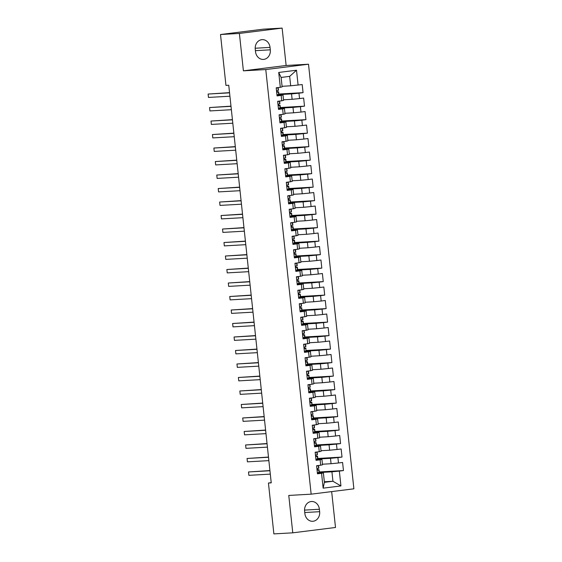 <?xml version="1.0" encoding="UTF-8"?>
<svg xmlns="http://www.w3.org/2000/svg" width="562" height="562" viewBox="0 0 562 562"><rect width="100%" height="100%" fill="white"/><g stroke="black" fill="none" stroke-linecap="round" stroke-linejoin="round"><path stroke-width="0.84" d="M282.131 28.1L239.398 33.446L243.395 70.833L286.128 65.487L282.131 28.1L263.248 29.175L220.508 34.521L225.952 85.403L228.748 85.241L271.242 482.856L268.439 483.018L273.877 533.9L292.767 532.825L335.5 527.479L331.664 491.602M286.128 65.487L308.51 64.216L353.884 488.821L311.151 494.167L265.777 69.562L308.51 64.216M324.33 481.76L332.943 481.269L340.937 485.933L339.35 471.082L343.452 470.57L342.588 462.47L338.486 462.983L337.91 457.587L342.012 457.075L341.141 448.975L337.045 449.488L336.469 444.092L340.565 443.58L339.701 435.48L335.598 435.993L335.022 430.59L339.125 430.078L338.261 421.985L334.158 422.498L333.582 417.095L337.685 416.582L336.814 408.483L332.718 408.996L332.142 403.6L336.238 403.087L335.373 394.988L331.271 395.5L330.695 390.105L334.797 389.592L333.933 381.493L329.831 382.005L329.255 376.603L333.357 376.09L332.486 367.998L328.391 368.51L327.815 363.108L331.91 362.595L331.046 354.496L326.943 355.008L326.367 349.613L330.47 349.1L329.606 341.001L325.503 341.513L324.927 336.118L329.03 335.605L328.159 327.505L324.063 328.018L323.487 322.616L327.583 322.103L326.719 314.01L322.616 314.523L322.04 309.121L326.143 308.608L325.279 300.508L321.176 301.021L320.6 295.626L324.703 295.113L323.831 287.013L319.736 287.526L319.16 282.131L323.255 281.618L322.391 273.518L318.289 274.031L317.713 268.629L321.815 268.116L320.951 260.023L316.849 260.536L316.273 255.134L320.375 254.621L319.504 246.521L315.408 247.034L314.832 241.639L318.928 241.126L318.064 233.026L313.961 233.539L313.385 228.144L317.488 227.631L316.624 219.531L312.521 220.044L311.945 214.642L316.048 214.129L315.184 206.036L311.081 206.549L310.505 201.147L314.601 200.634L313.737 192.534L309.641 193.047L309.058 187.652L313.16 187.139L312.296 179.039L308.194 179.552L307.618 174.157L311.72 173.644L310.856 165.544L306.754 166.057L306.178 160.655L310.273 160.142L309.409 152.049L305.314 152.562L304.73 147.16L308.833 146.647L307.969 138.547L303.866 139.06L303.29 133.665L307.393 133.152L306.529 125.052L302.426 125.565L301.85 120.17L305.946 119.657L305.082 111.557L300.986 112.07L300.403 106.668L304.506 106.155L303.642 98.062L299.539 98.575L298.963 93.173L303.066 92.66L302.201 84.56L290.68 85.81L289.669 76.362L281.126 77.437L282.131 86.878L280.312 87.3L278.724 72.456L296.511 70.229L298.099 85.073M340.937 485.933L323.15 488.153L321.562 473.309L323.389 472.888L317.404 473.232M280.312 87.3L276.209 87.812L277.073 95.912L281.176 95.4L281.752 100.795L277.656 101.308L278.52 109.407L282.616 108.895L283.199 114.297L279.096 114.81L279.96 122.902L284.063 122.39L284.639 127.792L280.536 128.305L281.4 136.404L285.503 135.892L286.079 141.287L281.983 141.8L282.848 149.899L286.943 149.387L287.526 154.782L283.424 155.295L284.288 163.394L288.39 162.882L288.966 168.284L284.864 168.797L285.728 176.889L289.83 176.377L290.406 181.779L286.311 182.292L287.175 190.392L291.271 189.879L291.854 195.274L287.751 195.787L288.615 203.887L292.718 203.374L293.294 208.769L289.191 209.282L290.055 217.382L294.158 216.869L294.734 222.271L290.638 222.784L291.502 230.877L295.598 230.364L296.181 235.766L292.078 236.279L292.942 244.379L297.045 243.866L297.621 249.261L293.519 249.774L294.383 257.874L298.485 257.361L299.061 262.756L294.959 263.269L295.83 271.369L299.925 270.856L300.501 276.258L296.406 276.771L297.27 284.864L301.373 284.351L301.949 289.753L297.846 290.266L298.71 298.366L302.813 297.853L303.389 303.248L299.286 303.761L300.157 311.861L304.253 311.348L304.829 316.743L300.733 317.256L301.597 325.356L305.7 324.843L306.276 330.245L302.173 330.758L303.037 338.851L307.14 338.338L307.716 343.74L303.613 344.253L304.485 352.353L308.58 351.84L309.156 357.235L305.061 357.748L305.925 365.848L310.027 365.335L310.603 370.73L306.501 371.243L307.365 379.343L311.467 378.83L312.043 384.232L307.941 384.745L308.812 392.838L312.908 392.325L313.484 397.727L309.388 398.24L310.252 406.34L314.355 405.827L314.931 411.222L310.828 411.735L311.692 419.835L315.795 419.322L316.371 424.717L312.268 425.23L313.139 433.33L317.235 432.817L317.811 438.219L313.715 438.732L314.579 446.825L318.682 446.312L319.258 451.715L315.156 452.227L316.02 460.327L320.122 459.814L320.698 465.21L316.596 465.722L317.467 473.822L321.562 473.309M278.548 94.648L291.545 93.91L292.121 99.312L283.515 99.797M298.963 93.173L291.545 93.91M299.539 98.575L292.121 99.312M278.724 72.456L281.126 77.437M279.988 108.143L292.992 107.405L293.568 112.807L284.955 113.292M300.403 106.668L292.992 107.405M300.986 112.07L293.568 112.807M281.176 95.4L283.002 94.978L277.01 95.322M283.002 94.978L283.578 100.38L281.752 100.795M281.436 121.645L294.432 120.907L295.008 126.302L286.402 126.794M301.85 120.17L294.432 120.907M302.426 125.565L295.008 126.302M282.616 108.895L284.442 108.473L278.457 108.817M284.442 108.473L285.018 113.875L283.199 114.297M282.876 135.14L295.872 134.402L296.448 139.798L287.842 140.289M303.29 133.665L295.872 134.402M303.866 139.06L296.448 139.798M284.063 122.39L285.882 121.975L279.897 122.312M285.882 121.975L286.458 127.37L284.639 127.792M284.316 148.635L297.319 147.897L297.895 153.3L289.282 153.784M304.73 147.16L297.319 147.897M305.314 152.562L297.895 153.3M285.503 135.892L287.33 135.47L281.337 135.807M287.33 135.47L287.906 140.865L286.079 141.287M285.763 162.13L298.759 161.392L299.335 166.795L290.723 167.279M306.178 160.655L298.759 161.392M306.754 166.057L299.335 166.795M286.943 149.387L288.77 148.965L282.784 149.309M288.77 148.965L289.346 154.367L287.526 154.782M287.203 175.632L300.199 174.894L300.775 180.29L292.17 180.781M307.618 174.157L300.199 174.894M308.194 179.552L300.775 180.29M288.39 162.882L290.21 162.46L284.224 162.804M290.21 162.46L290.786 167.862L288.966 168.284M288.643 189.127L301.639 188.389L302.223 193.785L293.61 194.276M309.058 187.652L301.639 188.389M309.641 193.047L302.223 193.785M289.83 176.377L291.65 175.962L285.665 176.299M291.65 175.962L292.233 181.357L290.406 181.779M290.09 202.622L303.087 201.884L303.663 207.287L295.05 207.771M310.505 201.147L303.087 201.884M311.081 206.549L303.663 207.287M291.271 189.879L293.097 189.457L287.112 189.794M293.097 189.457L293.673 194.852L291.854 195.274M291.53 216.117L304.527 215.379L305.103 220.782L296.497 221.266M311.945 214.642L304.527 215.379M312.521 220.044L305.103 220.782M292.718 203.374L294.537 202.952L288.552 203.296M294.537 202.952L295.113 208.354L293.294 208.769M292.971 229.619L305.967 228.882L306.55 234.277L297.937 234.768M313.385 228.144L305.967 228.882M313.961 233.539L306.55 234.277M294.158 216.869L295.977 216.447L289.992 216.792M295.977 216.447L296.56 221.85L294.734 222.271M294.418 243.114L307.414 242.377L307.99 247.772L299.377 248.263M314.832 241.639L307.414 242.377M315.408 247.034L307.99 247.772M295.598 230.364L297.424 229.949L291.439 230.287M297.424 229.949L298 235.345L296.181 235.766M295.858 256.609L308.854 255.872L309.43 261.274L300.825 261.759M316.273 255.134L308.854 255.872M316.849 260.536L309.43 261.274M297.045 243.866L298.865 243.444L292.879 243.782M298.865 243.444L299.441 248.84L297.621 249.261M297.298 270.104L310.294 269.367L310.877 274.769L302.265 275.254M317.713 268.629L310.294 269.367M318.289 274.031L310.877 274.769M298.485 257.361L300.305 256.939L294.319 257.284M300.305 256.939L300.888 262.342L299.061 262.756M298.745 283.606L311.741 282.869L312.317 288.264L303.705 288.756M319.16 282.131L311.741 282.869M319.736 287.526L312.317 288.264M299.925 270.856L301.752 270.434L295.767 270.779M301.752 270.434L302.328 275.837L300.501 276.258M300.185 297.101L313.182 296.364L313.758 301.759L305.152 302.251M320.6 295.626L313.182 296.364M321.176 301.021L313.758 301.759M301.373 284.351L303.192 283.936L297.207 284.274M303.192 283.936L303.768 289.332L301.949 289.753M301.625 310.596L314.622 309.859L315.205 315.261L306.592 315.746M322.04 309.121L314.622 309.859M322.616 314.523L315.205 315.261M302.813 297.853L304.632 297.431L298.647 297.769M304.632 297.431L305.215 302.827L303.389 303.248M303.066 324.091L316.069 323.354L316.645 328.756L308.032 329.241M323.487 322.616L316.069 323.354M324.063 328.018L316.645 328.756M304.253 311.348L306.079 310.927L300.094 311.271M306.079 310.927L306.655 316.329L304.829 316.743M304.513 337.593L317.509 336.856L318.085 342.251L309.479 342.743M324.927 336.118L317.509 336.856M325.503 341.513L318.085 342.251M305.7 324.843L307.519 324.422L301.534 324.766M307.519 324.422L308.095 329.824L306.276 330.245M305.953 351.088L318.949 350.351L319.525 355.746L310.919 356.238M326.367 349.613L318.949 350.351M326.943 355.008L319.525 355.746M307.14 338.338L308.959 337.924L302.974 338.261M308.959 337.924L309.536 343.319L307.716 343.74M307.393 364.583L320.396 363.846L320.972 369.248L312.36 369.733M327.815 363.108L320.396 363.846M328.391 368.51L320.972 369.248M308.58 351.84L310.407 351.419L304.421 351.756M310.407 351.419L310.983 356.814L309.156 357.235M308.84 378.078L321.836 377.341L322.412 382.743L313.807 383.228M329.255 376.603L321.836 377.341M329.831 382.005L322.412 382.743M310.027 365.335L311.847 364.914L305.861 365.258M311.847 364.914L312.423 370.316L310.603 370.73M310.28 391.581L323.276 390.843L323.853 396.238L315.247 396.73M330.695 390.105L323.276 390.843M331.271 395.5L323.853 396.238M311.467 378.83L313.287 378.409L307.302 378.753M313.287 378.409L313.863 383.811L312.043 384.232M311.72 405.076L324.724 404.338L325.3 409.733L316.687 410.225M332.142 403.6L324.724 404.338M332.718 408.996L325.3 409.733M312.908 392.325L314.734 391.911L308.749 392.248M314.734 391.911L315.31 397.306L313.484 397.727M313.167 418.571L326.164 417.833L326.74 423.235L318.134 423.72M333.582 417.095L326.164 417.833M334.158 422.498L326.74 423.235M314.355 405.827L316.174 405.406L310.189 405.743M316.174 405.406L316.75 410.801L314.931 411.222M314.608 432.066L327.604 431.328L328.18 436.73L319.574 437.215M335.022 430.59L327.604 431.328M335.598 435.993L328.18 436.73M315.795 419.322L317.614 418.901L311.629 419.245M317.614 418.901L318.19 424.303L316.371 424.717M316.048 445.568L329.051 444.83L329.627 450.225L321.014 450.717M336.469 444.092L329.051 444.83M337.045 449.488L329.627 450.225M317.235 432.817L319.061 432.396L313.076 432.74M319.061 432.396L319.637 437.798L317.811 438.219M317.495 459.063L330.491 458.325L331.067 463.72L322.462 464.212M337.91 457.587L330.491 458.325M338.486 462.983L331.067 463.72M318.682 446.312L320.502 445.898L314.516 446.235M320.502 445.898L321.078 451.293L319.258 451.715M318.935 472.558L331.931 471.82L332.943 481.269L324.393 482.337L323.389 472.888M339.35 471.082L331.931 471.82M320.122 459.814L321.942 459.393L315.956 459.73M321.942 459.393L322.518 464.788L320.698 465.21M239.398 33.446L220.508 34.521M311.151 494.167L288.77 495.438L292.767 532.825M243.395 70.833L265.777 69.562M271.221 482.667L268.439 483.018M282.075 86.302L290.68 85.81M323.15 488.153L324.393 482.337M289.669 76.362L296.511 70.229M304.864 513.535A8.69 7.446 86.7 0 0 312.753 521.283A8.69 7.446 86.7 0 0 319.652 511.687L319.392 509.256A8.69 7.446 86.7 0 0 311.503 501.501A8.69 7.446 86.7 0 0 304.604 511.104L304.864 513.535M270.034 47.391A8.69 7.446 86.7 0 0 262.145 39.642A8.69 7.446 86.7 0 0 255.246 49.245L255.506 51.676A8.69 7.446 86.7 0 0 263.395 59.424A8.69 7.446 86.7 0 0 270.294 49.821L270.034 47.391L255.19 48.241M343.452 470.57L319.258 471.947M342.012 457.075L317.818 458.452M340.565 443.58L316.378 444.949M339.125 430.078L314.931 431.454M337.685 416.582L313.491 417.959M336.238 403.087L312.05 404.464M334.797 389.592L310.603 390.962M333.357 376.09L309.163 377.467M331.91 362.595L307.723 363.972M330.47 349.1L306.276 350.477M329.03 335.605L304.836 336.975M327.583 322.103L303.396 323.48M326.143 308.608L301.949 309.985M324.703 295.113L300.508 296.49M323.255 281.618L299.068 282.988M321.815 268.116L297.621 269.493M320.375 254.621L296.181 255.998M318.928 241.126L294.741 242.503M317.488 227.631L293.294 229.001M316.048 214.129L291.854 215.506M314.601 200.634L290.413 202.011M313.16 187.139L288.966 188.509M311.72 173.644L287.526 175.014M310.273 160.142L286.086 161.519M308.833 146.647L284.646 148.024M307.393 133.152L283.199 134.522M305.946 119.657L281.759 121.027M304.506 106.155L280.319 107.532M303.066 92.66L278.871 94.037M317.326 472.761L319.293 472.284L319.019 469.72L317.298 469.734M316.631 466.038L318.394 465.498M269.922 470.556L248.502 471.968L269.943 470.752M248.861 475.34L248.502 471.968L248.861 475.34L270.308 474.124M318.837 468.09L317.72 468.497C317.003 469.144 317.059 469.684 317.895 470.12L319.012 469.734L319.286 472.298M315.886 459.266L317.846 458.775M315.191 452.543L316.954 452.003M317.13 452.038L317.404 454.602L316.28 455.002C315.556 455.649 315.619 456.189 316.448 456.625L317.579 456.225L315.851 456.239M268.481 457.061L247.055 458.473L268.503 457.25M247.421 461.845L247.055 458.473L247.421 461.845L268.861 460.629M314.439 445.771L316.413 445.294L316.139 442.73L314.411 442.737M313.751 439.048L315.514 438.508M315.689 438.543L315.963 441.107L314.832 441.507C314.116 442.154 314.172 442.687 315.008 443.13L316.139 442.73M267.041 443.558L245.615 444.978L267.062 443.755M245.973 448.35L245.615 444.978L245.973 448.35L267.421 447.127M312.999 432.269L314.966 431.792L314.692 429.228L312.971 429.242M312.303 425.553L314.067 425.005M265.594 430.063L244.175 431.476L265.615 430.26M244.533 434.855L244.175 431.476L244.533 434.855L265.981 433.632M314.242 425.062L314.523 427.612L313.392 428.012C312.676 428.651 312.732 429.192 313.568 429.628L314.685 429.242L314.959 431.806M311.559 418.774L313.526 418.297L313.252 415.732L311.524 415.747M310.863 412.051L312.627 411.51M264.154 416.568L242.728 417.98L264.175 416.765M243.093 421.352L242.728 417.98L243.093 421.352L264.533 420.137M313.069 414.103L311.952 414.51C311.229 415.156 311.292 415.697 312.121 416.133L313.245 415.747L313.519 418.311M310.112 405.279L312.072 404.788M309.423 398.556L311.186 398.015M311.362 398.051L311.636 400.615L310.505 401.015C309.788 401.661 309.845 402.202 310.681 402.638L311.812 402.237L310.084 402.252M262.714 403.073L241.288 404.485L262.735 403.263M241.646 407.857L241.288 404.485L241.646 407.857L263.093 406.642M308.671 391.784L310.638 391.307L310.365 388.742L308.643 388.749M307.976 385.061L309.739 384.52M309.922 384.556L310.196 387.12L309.065 387.52C308.348 388.166 308.405 388.7 309.24 389.143L310.365 388.742M261.274 389.571L239.848 390.99L261.295 389.768M240.206 394.362L239.848 390.99L240.206 394.362L261.653 393.14M307.231 378.282L309.198 377.804L308.924 375.24L307.196 375.254M306.536 371.566L308.299 371.018M259.827 376.076L238.4 377.488L259.848 376.273M238.766 380.867L238.4 377.488L238.766 380.867L260.213 379.645M308.756 373.625L308.475 371.061L308.756 373.625L307.625 374.025C306.908 374.664 306.964 375.205 307.793 375.641L308.917 375.254L309.191 377.819M305.784 364.787L307.758 364.309L307.484 361.745L305.756 361.759M305.096 358.064L306.859 357.523M258.387 362.581L236.96 363.993L258.408 362.778M237.319 367.365L236.96 363.993L237.319 367.365L258.766 366.15M307.302 360.116L306.178 360.523C305.461 361.169 305.517 361.71 306.353 362.146L307.477 361.759L307.751 364.324M304.344 351.292L306.304 350.8M303.649 344.569L305.412 344.028M305.595 344.063L305.868 346.628L304.737 347.028C304.021 347.674 304.077 348.215 304.913 348.651L306.037 348.25L304.316 348.264M256.946 349.086L235.52 350.498L256.967 349.276M235.878 353.87L235.52 350.498L235.878 353.87L257.326 352.655M302.904 337.797L304.864 337.305M302.208 331.074L303.972 330.533M304.154 330.568L304.428 333.133L303.297 333.533C302.581 334.179 302.637 334.713 303.466 335.156L304.597 334.755L302.869 334.762M255.499 335.584L234.073 337.003L255.52 335.781M234.438 340.375L234.073 337.003L234.438 340.375L255.886 339.153M301.457 324.295L303.431 323.817L303.157 321.253L301.429 321.267M300.768 317.579L302.532 317.031M254.059 322.089L232.633 323.501L254.08 322.286M232.991 326.88L232.633 323.501L232.991 326.88L254.438 325.658M302.981 319.637L302.707 317.073L302.981 319.637L301.85 320.038C301.134 320.677 301.19 321.218 302.026 321.654L303.15 321.267L303.431 323.817M300.017 310.8L301.991 310.322L301.717 307.758L299.989 307.772M299.321 304.077L301.084 303.536M252.619 308.594L231.193 310.006L252.64 308.791M231.551 313.378L231.193 310.006L231.551 313.378L252.998 312.163M301.534 306.128L300.41 306.536C299.694 307.182 299.75 307.723 300.586 308.159L301.71 307.772L301.991 310.322M298.577 297.305L300.537 296.813M297.881 290.582L299.644 290.041M300.087 292.633L298.97 293.041C298.253 293.687 298.31 294.228 299.139 294.664L300.27 294.263L298.541 294.277M251.172 295.099L229.746 296.511L251.193 295.289M230.111 299.883L229.746 296.511L230.111 299.883L251.558 298.668M297.129 283.81L299.103 283.332L298.829 280.768L297.101 280.775M296.42 277.122L298.204 276.546M298.647 279.131L297.523 279.546C296.806 280.192 296.862 280.726 297.698 281.169L298.829 280.768M249.732 281.597L228.305 283.016L249.753 281.794M228.664 286.388L228.305 283.016L228.664 286.388L250.111 285.166M295.689 270.308L297.663 269.83L297.389 267.266L295.661 267.28M294.994 263.592L296.757 263.044M297.214 265.65L296.94 263.086L297.214 265.65L296.083 266.051C295.366 266.69 295.422 267.231 296.258 267.667L297.389 267.266M248.292 268.102L226.865 269.514L248.313 268.299M227.224 272.893L226.865 269.514L227.224 272.893L248.671 271.671M294.249 256.813L296.216 256.335L295.942 253.771L294.214 253.785M293.554 250.09L295.317 249.549M246.844 254.607L225.418 256.019L246.866 254.804M225.783 259.391L225.418 256.019L225.783 259.391L247.231 258.176M295.76 252.141L294.643 252.549C293.926 253.195 293.982 253.736 294.811 254.172L295.935 253.785L296.209 256.349M292.802 243.318L294.769 242.826M292.114 236.595L293.877 236.054M294.052 236.089L294.326 238.653L293.195 239.054C292.479 239.7 292.542 240.241 293.371 240.677L294.502 240.276L292.774 240.29M245.404 241.112L223.978 242.524L245.425 241.302M224.336 245.896L223.978 242.524L224.336 245.896L245.784 244.681M291.362 229.823L293.336 229.345L293.062 226.781L291.334 226.788M290.666 223.1L292.43 222.559M292.612 222.594L292.886 225.158L291.755 225.559C291.039 226.205 291.095 226.739 291.931 227.181L293.062 226.781M243.964 227.61L222.538 229.029L243.985 227.807M222.896 232.401L222.538 229.029L222.896 232.401L244.344 231.179M289.922 216.321L291.889 215.843L291.615 213.279L289.887 213.293M289.226 209.605L290.99 209.057M242.517 214.115L221.091 215.527L242.538 214.312M221.456 218.906L221.091 215.527L221.456 218.906L242.903 217.684M291.165 209.113L291.446 211.663L290.315 212.064C289.599 212.703 289.655 213.244 290.484 213.679L291.608 213.293L291.882 215.857M288.475 202.826L290.449 202.348L290.175 199.784L288.447 199.798M287.786 196.103L289.549 195.562M241.077 200.62L219.651 202.032L241.098 200.817M220.009 205.404L219.651 202.032L220.009 205.404L241.456 204.189M289.992 198.154L288.875 198.562C288.151 199.208 288.215 199.749 289.044 200.184L290.168 199.798L290.442 202.362M287.034 189.331L288.994 188.839M286.339 182.608L288.102 182.067M288.285 182.102L288.559 184.666L287.428 185.067C286.711 185.713 286.768 186.254 287.603 186.689L288.735 186.289L287.006 186.303M239.637 187.125L218.211 188.537L239.658 187.315M218.569 191.909L218.211 188.537L218.569 191.909L240.016 190.694M285.594 175.829L287.561 175.358L287.287 172.794L285.559 172.801M284.899 169.113L286.662 168.572M286.845 168.607L287.119 171.171L285.988 171.572C285.271 172.218 285.327 172.752 286.156 173.194L287.287 172.794M238.19 173.623L216.763 175.042L238.211 173.82M217.129 178.414L216.763 175.042L217.129 178.414L238.576 177.192M284.21 162.362L286.121 161.856L285.847 159.292L284.119 159.306M283.459 155.618L285.222 155.07M236.75 160.128L215.323 161.54L236.771 160.325M215.682 164.919L215.323 161.54L215.682 164.919L237.129 163.697M285.672 157.676L285.398 155.112L285.672 157.676L284.548 158.077C283.824 158.716 283.887 159.257 284.716 159.692L285.84 159.306L286.114 161.87M282.707 148.839L284.667 148.354M282.012 142.116L283.782 141.575M284.224 144.167L283.1 144.575C282.384 145.221 282.44 145.762 283.276 146.197L284.407 145.797L282.679 145.811M235.309 146.633L213.883 148.045L235.33 146.83M214.241 151.417L213.883 148.045L214.241 151.417L235.689 150.202M284.232 144.181L283.958 141.61L284.224 144.188M281.267 135.344L283.227 134.852M280.571 128.621L282.335 128.08M282.517 128.115L282.791 130.679L281.66 131.079C280.944 131.726 281 132.267 281.836 132.702L282.96 132.302L281.239 132.316M233.862 133.138L212.443 134.55L233.883 133.327M212.801 137.922L212.443 134.55L212.801 137.922L234.249 136.707M279.82 121.842L281.787 121.357M279.131 115.126L280.895 114.585M281.07 114.62L281.344 117.184L280.22 117.584C279.497 118.231 279.56 118.765 280.389 119.207L281.52 118.807L279.792 118.814M232.422 119.636L210.996 121.055L232.443 119.832M211.361 124.427L210.996 121.055L211.361 124.427L232.801 123.204M278.38 108.347L280.354 107.869L280.08 105.305L278.352 105.319M277.684 101.631L279.454 101.083M230.982 106.141L209.556 107.553L231.003 106.337M209.914 110.932L209.556 107.553L209.914 110.932L231.361 109.709M279.904 103.689L279.63 101.125L279.904 103.689L278.773 104.089C278.057 104.729 278.113 105.27 278.949 105.705L280.073 105.319L280.354 107.869M276.94 94.852L278.907 94.374L278.633 91.81L276.911 91.824M276.244 88.129L278.007 87.588M278.45 90.18L277.333 90.587C276.616 91.234 276.673 91.775 277.509 92.21L278.633 91.81M229.535 92.646L208.116 94.058L229.556 92.842M208.474 97.43L208.116 94.058L208.474 97.43L229.921 96.214M278.464 90.194L278.19 87.623L278.457 90.201M304.759 512.53L319.652 511.687M304.548 510.099L319.392 509.256M255.401 50.671L270.294 49.821M318.851 468.104L318.577 465.54L318.844 468.111M318.78 469.958L319.054 472.523M318.331 465.772L318.605 468.336M317.572 456.239L317.846 458.803L317.579 456.225M317.123 452.052L317.397 454.616M317.333 456.463L317.607 459.028M316.891 452.277L317.165 454.841M316.132 442.737L316.406 445.301M315.682 438.557L315.956 441.121M315.893 442.961L316.167 445.533M315.444 438.782L315.718 441.346M314.453 429.466L314.727 432.03M314.003 425.286L314.277 427.851M313.006 415.971L313.28 418.535M312.563 411.784L312.837 414.349M311.805 402.252L312.079 404.816L311.812 402.237M311.355 398.065L311.629 400.629M311.566 402.476L311.84 405.04M311.116 398.289L311.39 400.854M310.365 388.749L310.638 391.314M309.915 384.57L310.189 387.134M310.126 388.974L310.4 391.545M309.676 384.794L309.95 387.358M308.678 375.479L308.952 378.043M308.236 371.299L308.51 373.863M307.028 357.572L307.302 360.137L307.035 357.565M307.238 361.984L307.512 364.548M306.789 357.797L307.063 360.361M305.588 344.077L305.861 346.642M305.798 348.489L306.072 351.053M305.349 344.302L305.623 346.866M304.59 334.762L304.864 337.326M304.147 330.582L304.421 333.147M304.351 334.987L304.625 337.558M303.909 330.807L304.183 333.371M302.911 321.492L303.185 324.056M302.461 317.312L302.735 319.876M301.26 303.585L301.534 306.149L301.267 303.578M301.471 307.997L301.745 310.561M301.021 303.81L301.295 306.374M300.263 294.277L300.537 296.841L300.27 294.263M299.82 290.09L300.094 292.654M300.024 294.502L300.298 297.066M299.581 290.315L299.855 292.879M298.822 280.775L299.096 283.339M298.373 276.595L298.647 279.159M298.584 281L298.858 283.571M298.134 276.82L298.408 279.384M297.382 267.28L297.656 269.844M297.143 267.505L297.417 270.069M296.694 263.325L296.968 265.889M295.774 252.155L295.5 249.591L295.767 252.162M295.696 254.01L295.97 256.574M295.254 249.823L295.528 252.387M294.495 240.29L294.769 242.854L294.502 240.276M294.045 236.103L294.319 238.667M294.256 240.515L294.53 243.079M293.807 236.328L294.081 238.892M293.055 226.788L293.329 229.352M292.605 222.608L292.879 225.172M292.816 227.013L293.09 229.584M292.366 222.833L292.64 225.397M291.369 213.518L291.643 216.082M290.926 209.338L291.2 211.902M289.718 195.611L289.992 198.175L289.725 195.604M289.929 200.023L290.203 202.587M289.479 195.836L289.753 198.4M288.728 186.303L289.001 188.867L288.735 186.289M288.278 182.116L288.552 184.68M288.489 186.528L288.763 189.092M288.039 182.341L288.313 184.905M287.28 172.801L287.554 175.365M286.838 168.621L287.112 171.185M287.042 173.026L287.315 175.59M286.599 168.846L286.873 171.41M285.601 159.531L285.875 162.095M285.152 155.351L285.426 157.915M284.4 145.811L284.674 148.375L284.407 145.797M284.161 146.036L284.435 148.6M283.712 141.849L283.986 144.413M283.234 134.866L282.96 132.302L283.227 134.88M282.51 128.129L282.784 130.693M282.714 132.541L282.988 135.105M282.272 128.354L282.546 130.918M281.513 118.814L281.787 121.378M281.063 114.634L281.337 117.198M281.274 119.039L281.548 121.603M280.831 114.859L281.105 117.423M279.834 105.544L280.108 108.108M279.384 101.364L279.658 103.928M278.626 91.824L278.9 94.388M278.394 92.049L278.668 94.613M277.944 87.862L278.218 90.426M314.523 427.612L314.249 425.048M304.871 337.319L304.597 334.755M300.101 292.64L299.827 290.076M298.654 279.145L298.38 276.581M291.446 211.663L291.172 209.099M281.794 121.371L281.52 118.807"/></g></svg>

